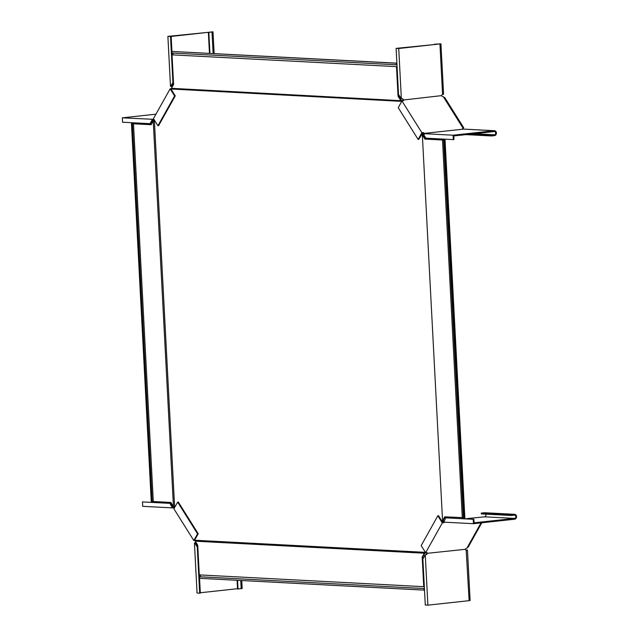 <?xml version="1.0" encoding="UTF-8"?>
<svg xmlns="http://www.w3.org/2000/svg" width="637" height="637" viewBox="0 0 637 637"><rect width="100%" height="100%" fill="white"/><g stroke="black" fill="none" stroke-linecap="round" stroke-linejoin="round"><path stroke-width="0.96" d="M151.128 124.621L131.461 123.674L134.184 123.674L133.491 123.785L153.286 501.518L170.875 502.442L173.105 506.001L174.634 507.307L154.337 120.019M131.461 123.674L151.256 501.415L153.278 501.375M424.322 586.645A0.979 0.788 93 0 0 423.748 586.685L199.293 574.893L197.741 545.296L195.288 541.187L424.234 553.211L424.059 553.744L425.11 553.227L424.72 552.805L424.234 553.211M424.449 589.121A1.64 1.322 -87 0 1 424.401 589.145L424.449 590.045L423.923 590.101L199.477 578.316L199.389 576.74L423.844 588.524A0.979 0.788 93 0 0 424.417 588.437M199.723 576.756A0.979 0.788 93 0 0 200.01 574.932M195.36 540.518A1.306 0.82 -150.8 0 0 194.731 540.439L193.807 540.534L197.55 533.838L198.211 533.766L194.898 539.682L195.288 541.187M133.491 123.785L151.08 124.709L153.246 121.054L173.439 506.343M152.187 501.462L132.392 123.729M154.337 119.995L153.246 121.054M397.066 66.551A0.979 0.788 -87 0 1 396.493 66.638L172.038 54.846L173.59 84.45L171.727 87.787L171.656 89.029L402.011 101.394M172.659 53.046A0.979 0.788 -87 0 1 172.372 54.87M396.939 64.066A1.64 1.322 93 0 0 396.883 64.058L396.835 63.159L171.863 51.43L171.942 53.006L396.397 64.791A0.979 0.788 -87 0 1 396.97 64.751M171.648 88.543A1.306 0.677 147.9 0 1 171.05 88.718L171.425 89.315A1.306 0.677 147.9 0 0 171.464 89.307L171.656 89.029M445.191 516.846L443.368 520.103L442.54 520.477L422.347 135.187L423.207 135.474L423.056 134.781L422.347 135.187M463.386 517.658L444.706 516.822L442.842 520.158M442.5 140.013L424.911 139.089L445.056 140.06L464.851 517.793L464.325 517.857L463.394 517.801L443.599 140.068L444.292 139.957L442.5 140.013L462.295 517.746M443.368 520.103L443.28 520.74L442.54 520.477M442.619 521.711L442.707 521.082L443.352 521.05L442.46 522.006L442.874 522.213A1.306 0.677 147.9 0 0 443.822 521.83M424.29 585.96A1.64 1.322 -87 0 0 424.234 585.952L422.721 557.025L424.584 553.688M423.748 586.685L422.196 557.08L424.059 553.744M422.196 557.08L422.721 557.025M423.923 590.101L423.844 588.524M425.11 553.227L425.444 552.359L195.304 540.272M425.5 552.972L425.986 552.574M442.834 522.213L443.145 521.655M425.436 139.025L423.207 135.474M424.911 139.089L422.681 135.53M445.056 140.06L443.599 140.068M464.325 517.857L444.53 140.116M424.003 133.842L424.314 133.284A1.306 0.82 -150.8 0 0 422.793 132.615L422.817 133.682L422.291 133.738L422.442 134.431L423.151 134.033L423.231 135.514M443.384 520.071L443.448 521.337M397.098 67.235A1.64 1.322 93 0 1 397.05 67.251L398.571 96.179L401.374 100.2L401.023 100.702L171.56 88.32M400.8 99.73L400.267 99.786L400.498 100.343M396.493 66.638L398.045 96.235L398.571 96.179M398.045 96.235L400.267 99.786M396.835 63.159L396.31 63.214L396.397 64.791M171.863 51.43L396.31 63.214M401.374 100.2L401.796 101.116M401.78 100.431L402.536 101.339M403.205 100.813A1.306 0.82 29.2 0 0 403.141 100.566L403.452 100.009A1.306 0.82 29.2 0 1 403.452 100.582A1.306 0.82 29.2 0 1 402.903 100.893L401.979 100.996L398.236 107.693L418.127 139.415L418.788 139.344L422.291 133.738M401.023 100.702L401.437 100.933M157.936 125.752L174.602 95.948L175.263 95.876L158.589 125.68L157.936 125.752L153.461 118.625L170.135 88.822L171.05 88.718M122.567 122.232L122.336 117.837L153.214 119.31L153.254 120.122L152.442 120.449L150.674 123.602L150.013 123.674L122.567 122.232M152.442 120.449L151.781 120.52L150.013 123.674M151.781 120.52L152.004 119.39M155.946 114.182L122.336 117.837M154.297 120.051L153.254 120.122M153.859 119.254L153.214 119.31M174.602 95.948L170.135 88.822M175.263 95.876L171.313 89.578M172.922 82.714L170.501 36.516L167.889 36.381L170.501 86.321L172.922 82.714L173.495 82.651M170.501 36.516L212.185 31.89L208.363 32.376L209.462 53.317M172.125 54.854L172.03 53.006M171.942 51.422L171.162 36.444M170.501 86.321L171.934 86.728L171.815 85.804L173.503 82.778M171.815 85.804L171.154 85.876M213.132 53.516L212.002 32.057L213.005 31.85L167.889 36.381M212.002 32.057L208.363 32.376M209.939 53.349L208.84 32.399M172.181 86.966A1.306 1.051 93 0 0 171.719 86.712M194.731 540.439L194.898 539.682M195.806 543.536L195.145 543.608L197.255 546.968L199.676 593.166L197.056 593.031L194.444 543.09L195.822 542.533L195.806 543.536L197.82 546.753M199.676 593.166L200.329 593.095L199.556 578.316M199.381 574.9L199.477 576.748M197.255 546.968L197.828 546.904M195.145 543.608L194.444 543.09M237.075 580.291L237.529 589.018L242.179 588.5L241.757 580.538M237.561 580.315L238.015 589.042M195.854 542.278A1.306 1.051 -87 0 1 195.336 542.509M200.313 592.752L237.513 588.707M197.55 533.838L177.659 502.115L173.909 508.812L193.807 540.534M198.211 533.766L178.32 502.044L177.659 502.115M142.465 501.924L142.696 506.327L172.364 507.888L169.912 503.365L170.573 503.302L142.465 501.924L169.912 503.365M174.514 507.737L173.575 507.8L173.535 506.988L172.683 506.662L170.573 503.302M172.683 506.662L172.022 506.733M173.575 507.8L172.364 507.888M174.283 506.925L173.535 506.988M165.493 503.031L170.875 502.45M485.601 514.139A1.64 1.322 -87 0 1 484.661 516.83L465.376 518.781M442.46 522.006L438.511 515.707L437.85 515.779L442.325 522.905L443.241 522.81A1.306 0.677 147.9 0 0 444.499 522.173M445.773 517.857L473.219 519.298L473.45 523.694L443.782 522.141L445.773 517.857L473.88 519.227L474.071 522.81L514.624 518.407A1.64 1.322 93 0 0 514.449 515.142L511.288 515.484L481.333 513.916L481.293 513.096L484.446 512.753A2.452 1.975 -87 0 1 484.709 512.745A2.452 1.975 -87 0 1 484.964 512.785M473.219 519.298L473.88 519.227M484.446 512.753L514.409 514.33A2.452 1.975 93 0 1 514.664 514.322A2.452 1.975 93 0 1 516.519 516.718A2.452 1.975 93 0 1 514.664 519.219L473.45 523.694M514.409 514.33L511.248 514.672L511.288 515.484M481.293 513.096L511.248 514.672M465.711 549.962L467.47 550.049L466.467 550.249A1.306 1.051 -87 0 1 465.376 549.301L427.172 553.322L426.83 552.637L426.679 553.434L427.172 553.322M481.054 522.873L466.945 548.099L466.276 548.409A1.306 0.677 -32.1 0 0 465.424 549.078L465.352 549.166M437.85 515.779L421.184 545.583L425.651 552.709L426.575 552.613A1.306 0.677 -32.1 0 1 427.188 552.812A1.306 0.677 -32.1 0 1 427.204 553.227M425.651 552.709L442.325 522.905M466.945 548.099L468.275 546.968L481.795 522.786M425.285 605.015L427.897 605.15L425.285 555.209L422.864 558.816L425.285 605.015M427.156 553.457A1.306 1.051 -87 0 1 426.177 554.628L424.632 555.655M466.196 550.241L469.111 600.675L427.897 605.15M426.177 554.628L425.46 555.114L425.699 554.604A1.306 1.051 -87 0 0 426.679 553.434M469.111 600.675L470.114 600.468L467.47 550.049M398.73 48.5L401.342 98.44L398.531 94.563L396.11 48.364L398.73 48.5L440.939 43.818L443.583 94.236L442.58 94.443A1.306 1.051 93 0 0 441.6 95.622L403.452 100.009M464.859 129.176A2.452 1.975 93 0 0 464.604 129.144A2.452 1.975 93 0 0 464.349 129.152L462.534 129.128A1.306 0.82 -150.8 0 1 462.542 128.555A1.306 0.82 -150.8 0 1 462.637 128.427L463.728 127.806L444.841 97.692L442.588 96.442A1.306 0.82 29.2 0 1 441.672 95.853L441.592 95.757M403.141 100.566L402.895 99.746L403.404 99.905M396.11 48.364L434.378 44.55M403.38 99.77A1.306 1.051 93 0 0 402.289 98.823L401.517 98.345M440.939 43.818L434.362 44.24M402.895 99.746A1.306 1.051 93 0 0 402.082 98.807M424.314 133.284L423.422 133.643L423.764 134.797L425.874 138.165L453.321 139.607L453.09 135.203L423.422 133.643M424.505 134.2L424.457 133.388M422.092 133.428L422.482 133.181A1.306 0.82 -150.8 0 1 423.748 133.595M462.47 128.849L462.836 128.284M422.793 132.615L421.877 132.719L401.979 100.996M462.581 129.231L424.393 133.38M443.288 96.665L462.995 128.093L462.685 128.65M463.728 127.806L462.804 128.507M418.127 139.415L421.877 132.719M453.321 139.607L453.982 139.535L453.791 135.944L494.344 131.54A1.64 1.322 -87 0 1 494.519 134.797L491.358 135.14L471.022 134.073M464.349 129.152L494.304 130.728L453.09 135.203M494.304 130.728A2.452 1.975 -87 0 1 494.559 130.72A2.452 1.975 -87 0 1 496.414 133.117A2.452 1.975 -87 0 1 494.559 135.609L491.398 135.96L491.358 135.14M465.981 134.622L491.398 135.96M240.746 580.482L241.176 588.699M443.241 522.81L442.874 522.213M484.661 516.83L514.624 518.407M442.58 94.443L439.944 44.025M474.183 133.73L494.519 134.797M213.005 31.85L214.143 53.564M514.664 514.322L484.709 512.745M494.559 130.72L464.604 129.144"/></g></svg>
